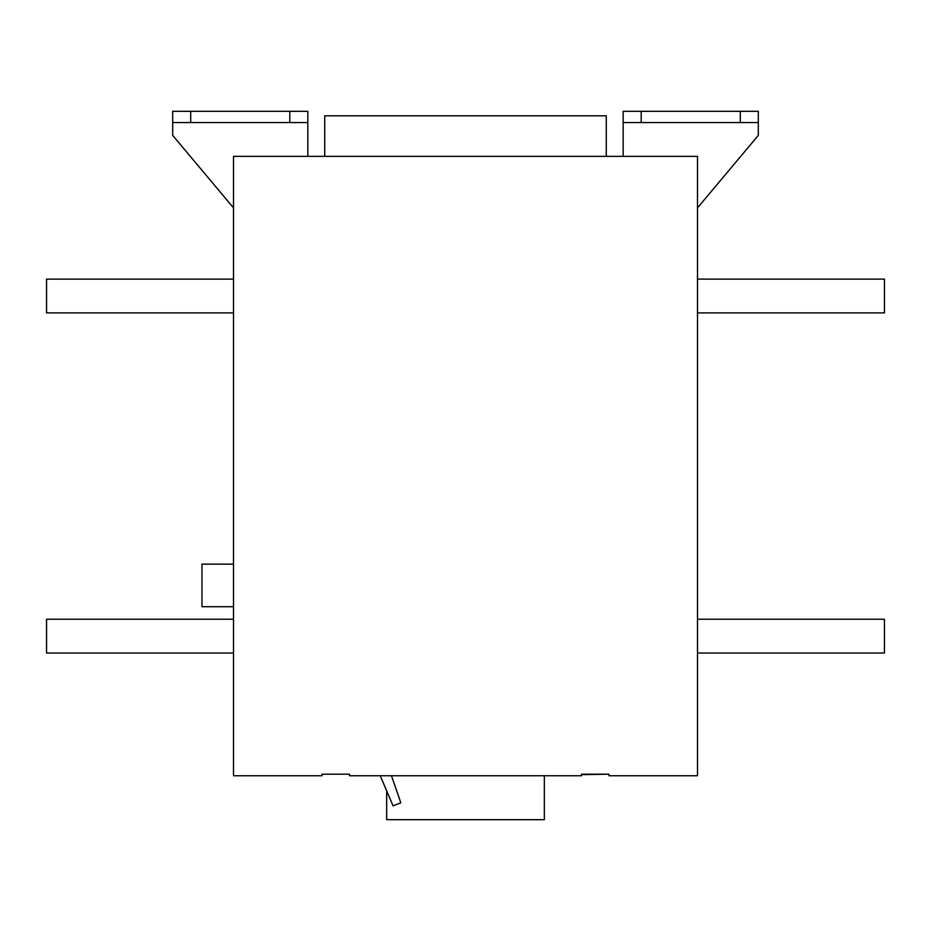 <?xml version="1.0" encoding="UTF-8"?>
<svg xmlns="http://www.w3.org/2000/svg" width="931" height="931" viewBox="0 0 931 931"><rect width="100%" height="100%" fill="white"/><g stroke="black" fill="none" stroke-linecap="round" stroke-linejoin="round"><path stroke-width="1.4" d="M581.503 774.65L608.979 774.196L608.979 775.767L608.979 774.196L581.503 774.196L581.503 775.767L349.497 775.767L349.497 774.196L349.497 775.767L581.503 775.767M233.506 564.151L201.969 564.151L201.969 606.721L233.506 606.721M233.506 279.114L46.55 279.114L46.55 312.897L233.506 312.897M233.506 619.231L46.55 619.231L46.55 653.015L233.506 653.015M606.279 156.35L606.279 115.816L324.721 115.816L324.721 156.35M289.809 122.566L289.809 111.313L307.835 111.313L307.835 122.566L172.689 122.566L172.689 111.313L190.704 111.313L190.704 122.566M190.704 111.313L289.809 111.313M172.689 122.566L172.689 135.391L233.506 207.869L172.689 135.391M307.835 156.35L307.835 122.566M697.494 312.897L884.45 312.897L884.45 279.114L697.494 279.114M697.494 653.015L884.45 653.015L884.45 619.231L697.494 619.231M623.165 122.566L623.165 111.313L641.191 111.313L641.191 122.566L623.165 122.566L623.165 156.35M758.311 122.566L740.296 122.566L740.296 111.313L758.311 111.313L758.311 135.391L697.494 207.869L758.311 135.391M641.191 122.566L740.296 122.566M641.191 111.313L740.296 111.313M322.021 774.196L349.497 774.196L322.021 774.196L322.021 775.767L233.506 775.767L233.506 156.35L697.494 156.35L697.494 775.767L608.979 775.767L697.494 775.767M391.486 775.767L400.819 802.79L393.068 805.862L380.255 775.767M544.332 775.767L544.332 819.687L386.668 819.687L544.332 819.687M322.021 775.767L233.506 775.767L233.506 156.35M386.668 790.815L386.668 819.687"/></g></svg>
